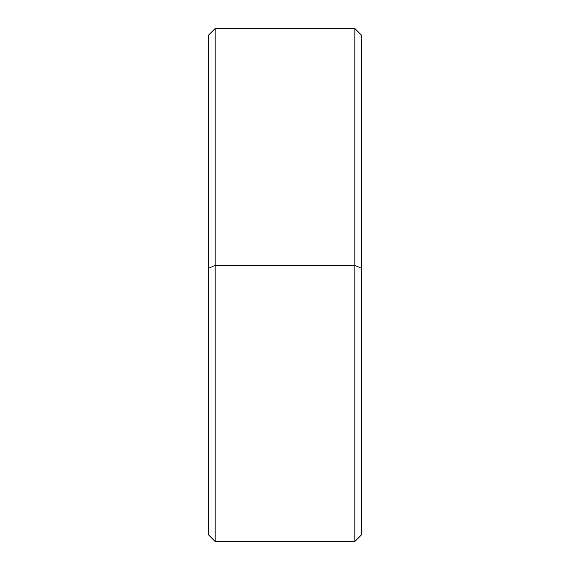 <?xml version="1.0" encoding="UTF-8"?>
<svg xmlns="http://www.w3.org/2000/svg" width="570" height="570" viewBox="0 0 570 570"><rect width="100%" height="100%" fill="white"/><g stroke="black" fill="none" stroke-linecap="round" stroke-linejoin="round"><path stroke-width="0.85" d="M361.188 351.027L361.188 535.152L354.839 541.5L354.839 28.5L361.188 34.848L361.188 351.027M215.161 28.5L215.161 541.5L208.812 535.152L208.812 34.848L215.161 28.5L354.839 28.5M361.188 268.192L354.839 265.335L215.161 265.335L208.812 268.192M215.161 541.5L354.839 541.5"/></g></svg>
